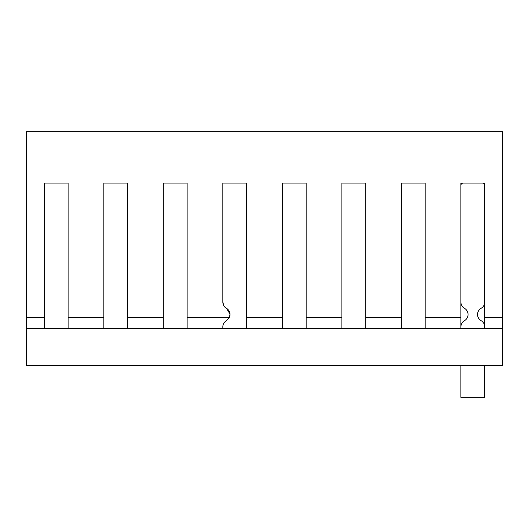 <?xml version="1.0" encoding="UTF-8"?>
<svg xmlns="http://www.w3.org/2000/svg" width="529" height="529" viewBox="0 0 529 529"><rect width="100%" height="100%" fill="white"/><g stroke="black" fill="none" stroke-linecap="round" stroke-linejoin="round"><path stroke-width="0.79" d="M26.45 317.453L26.45 131.668L502.55 131.668L502.55 365.433L26.45 365.433L26.45 317.453L44.304 317.453L44.304 328.264M460.891 314.008L460.891 183.087L484.696 183.087L484.696 314.008M460.891 328.264L460.891 183.087L484.696 183.087L484.696 328.264M223.8 305.689L222.841 302.112A7.142 7.142 0 0 0 226.419 308.301L229.983 313.988L229.619 316.778M229.11 317.949L226.432 320.673M222.841 328.264L222.841 326.869C222.815 324.317 224.012 322.254 226.419 320.68L229.355 317.453L187.134 317.453L187.134 328.264M44.304 314.008L44.304 183.087L68.109 183.087L68.109 314.008M401.379 314.008L401.379 183.087L425.184 183.087L425.184 314.008M341.866 314.008L341.866 183.087L365.671 183.087L365.671 314.008M282.354 314.008L282.354 183.087L306.159 183.087L306.159 314.008M246.646 328.264L246.646 183.087L222.841 183.087L222.841 302.112L222.841 183.087L246.646 183.087L246.646 314.008M163.329 314.008L163.329 183.087L187.134 183.087L187.134 314.008M103.816 314.008L103.816 183.087L127.621 183.087L127.621 314.008M44.304 317.453L44.304 183.087L68.109 183.087L68.109 328.264M401.379 328.264L401.379 183.087L425.184 183.087L425.184 328.264M502.55 317.453L484.696 317.453M460.891 317.453L425.184 317.453M365.671 328.264L365.671 317.453L401.379 317.453M306.159 328.264L306.159 317.453L341.866 317.453L341.866 328.264M246.646 317.453L282.354 317.453L282.354 328.264M222.841 326.869C222.815 324.317 224.012 322.254 226.419 320.68M127.621 328.264L127.621 317.453L163.329 317.453L163.329 328.264M68.109 317.453L103.816 317.453L103.816 328.264M341.866 317.453L341.866 183.087L365.671 183.087L365.671 317.453M282.354 317.453L282.354 183.087L306.159 183.087L306.159 317.453M226.419 308.301A7.142 7.142 0 0 1 229.355 317.453M163.329 317.453L163.329 183.087L187.134 183.087L187.134 317.453M103.816 317.453L103.816 183.087L127.621 183.087L127.621 317.453M26.45 328.264L502.55 328.264M460.891 326.869A7.142 7.142 0 0 1 464.469 320.68A7.142 7.142 0 0 0 464.469 308.301A7.142 7.142 0 0 1 460.891 302.112M460.891 185.467A2.381 2.381 0 0 1 463.272 183.087M482.316 183.087A2.381 2.381 0 0 1 484.696 185.467M484.696 302.112A7.142 7.142 0 0 1 481.119 308.301A7.142 7.142 0 0 0 481.119 320.68A7.142 7.142 0 0 1 484.696 326.869M484.696 365.433L484.696 397.332L460.891 397.332L460.891 365.433"/></g></svg>

